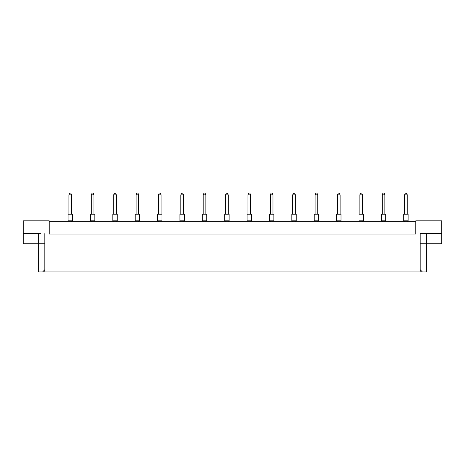 <?xml version="1.0" encoding="UTF-8"?>
<svg xmlns="http://www.w3.org/2000/svg" width="465" height="465" viewBox="0 0 465 465"><rect width="100%" height="100%" fill="white"/><g stroke="black" fill="none" stroke-linecap="round" stroke-linejoin="round"><path stroke-width="0.7" d="M415.757 221.706L49.244 221.706M420.162 269.688L422.4 271.926L420.162 271.926L420.162 233.599L441.75 233.599L441.75 220.829L415.757 220.829L415.757 234.04L49.244 234.04L49.244 220.829L23.25 220.829L23.25 233.599L40.432 233.599M420.162 271.926L44.838 271.926L44.838 233.599M23.25 233.599L23.25 243.736L44.838 243.736M420.162 243.736L426.329 243.736L426.329 271.926L422.4 271.926M44.838 271.926L42.6 271.926L44.838 269.688M38.671 233.599L38.671 271.926L42.6 271.926M426.329 233.599L426.329 243.736L441.75 243.736L441.75 233.599M424.568 233.599L420.162 233.599M403.73 214.22L408.136 214.22L408.136 220.829L403.73 220.829L403.73 214.22M407.259 214.22L407.259 194.835L404.614 194.835L404.614 214.22M404.614 194.835L405.404 193.074L406.462 193.074L407.259 194.835M404.614 220.829L404.614 221.706M407.259 221.706L407.259 220.829M381.352 214.22L385.758 214.22L385.758 220.829L381.352 220.829L381.352 214.22M384.88 214.22L384.88 194.835L382.236 194.835L382.236 214.22M382.236 194.835L383.026 193.074L384.084 193.074L384.88 194.835M382.236 220.829L382.236 221.706M384.88 221.706L384.88 220.829M358.974 214.22L363.38 214.22L363.38 220.829L358.974 220.829L358.974 214.22M362.497 214.22L362.497 194.835L359.858 194.835L359.858 214.22M359.858 194.835L360.648 193.074L361.706 193.074L362.497 194.835M359.858 220.829L359.858 221.706M362.497 221.706L362.497 220.829M336.596 214.22L341.002 214.22L341.002 220.829L336.596 220.829L336.596 214.22L336.596 220.829M340.118 214.22L340.118 194.835L337.48 194.835L337.48 214.22M337.48 194.835L338.27 193.074L339.328 193.074L340.118 194.835M337.48 220.829L337.48 221.706M340.118 221.706L340.118 220.829M314.218 214.22L318.624 214.22L318.624 220.829L314.218 220.829L314.218 214.22M317.74 214.22L317.74 194.835L315.101 194.835L315.101 214.22M315.101 194.835L315.892 193.074L316.95 193.074L317.74 194.835M315.101 220.829L315.101 221.706M317.74 221.706L317.74 220.829M385.758 214.22L385.758 220.829M341.002 214.22L341.002 220.829M318.624 214.22L318.624 220.829M251.489 214.22L247.084 214.22L247.084 220.829L251.489 220.829L251.489 214.22L251.489 220.829M291.84 214.22L296.246 214.22L296.246 220.829L291.84 220.829L291.84 214.22M295.362 214.22L295.362 194.835L292.718 194.835L292.718 214.22M292.718 194.835L293.514 193.074L294.572 193.074L295.362 194.835M292.718 220.829L292.718 221.706M295.362 221.706L295.362 220.829M269.462 214.22L273.868 214.22L273.868 220.829L269.462 220.829L269.462 214.22M272.984 214.22L272.984 194.835L270.339 194.835L270.339 214.22M270.339 194.835L271.136 193.074L272.194 193.074L272.984 194.835M270.339 220.829L270.339 221.706M272.984 221.706L272.984 220.829M247.084 214.22L247.084 220.829M250.606 214.22L250.606 194.835L247.961 194.835L247.961 214.22M247.961 194.835L248.758 193.074L249.815 193.074L250.606 194.835M247.961 220.829L247.961 221.706M250.606 221.706L250.606 220.829M224.705 214.22L229.106 214.22L229.106 220.829L224.705 220.829L224.705 214.22M228.228 214.22L228.228 194.835L225.583 194.835L225.583 214.22M225.583 194.835L226.379 193.074L227.431 193.074L228.228 194.835M225.583 220.829L225.583 221.706M228.228 221.706L228.228 220.829M202.322 214.22L206.727 214.22L206.727 220.829L202.322 220.829L202.322 214.22L202.322 220.829M205.85 214.22L205.85 194.835L203.205 194.835L203.205 214.22M203.205 194.835L203.995 193.074L205.053 193.074L205.85 194.835M203.205 220.829L203.205 221.706M205.85 221.706L205.85 220.829M179.943 214.22L184.349 214.22L184.349 220.829L179.943 220.829L179.943 214.22M183.472 214.22L183.472 194.835L180.827 194.835L180.827 214.22M180.827 194.835L181.617 193.074L182.675 193.074L183.472 194.835M180.827 220.829L180.827 221.706M183.472 221.706L183.472 220.829M157.565 214.22L161.971 214.22L161.971 220.829L157.565 220.829L157.565 214.22L157.565 220.829M161.093 214.22L161.093 194.835L158.449 194.835L158.449 214.22M158.449 194.835L159.239 193.074L160.297 193.074L161.093 194.835M158.449 220.829L158.449 221.706M161.093 221.706L161.093 220.829M135.187 214.22L139.593 214.22L139.593 220.829L135.187 220.829L135.187 214.22M138.709 214.22L138.709 194.835L136.071 194.835L136.071 214.22M136.071 194.835L136.861 193.074L137.919 193.074L138.709 194.835M136.071 220.829L136.071 221.706M138.709 221.706L138.709 220.829M112.809 214.22L117.215 214.22L117.215 220.829L112.809 220.829L112.809 214.22M116.331 214.22L116.331 194.835L113.693 194.835L113.693 214.22M113.693 194.835L114.483 193.074L115.541 193.074L116.331 194.835M113.693 220.829L113.693 221.706M116.331 221.706L116.331 220.829M90.431 214.22L94.837 214.22L94.837 220.829L90.431 220.829L90.431 214.22M93.953 214.22L93.953 194.835L91.309 194.835L91.309 214.22M91.309 194.835L92.105 193.074L93.163 193.074L93.953 194.835M91.309 220.829L91.309 221.706M93.953 221.706L93.953 220.829M68.053 214.22L72.459 214.22L72.459 220.829L68.053 220.829L68.053 214.22M71.575 214.22L71.575 194.835L68.93 194.835L68.93 214.22M68.93 194.835L69.727 193.074L70.785 193.074L71.575 194.835M68.93 220.829L68.93 221.706M71.575 221.706L71.575 220.829M161.971 214.22L161.971 220.829M94.837 214.22L94.837 220.829M72.459 214.22L72.459 220.829"/></g></svg>

